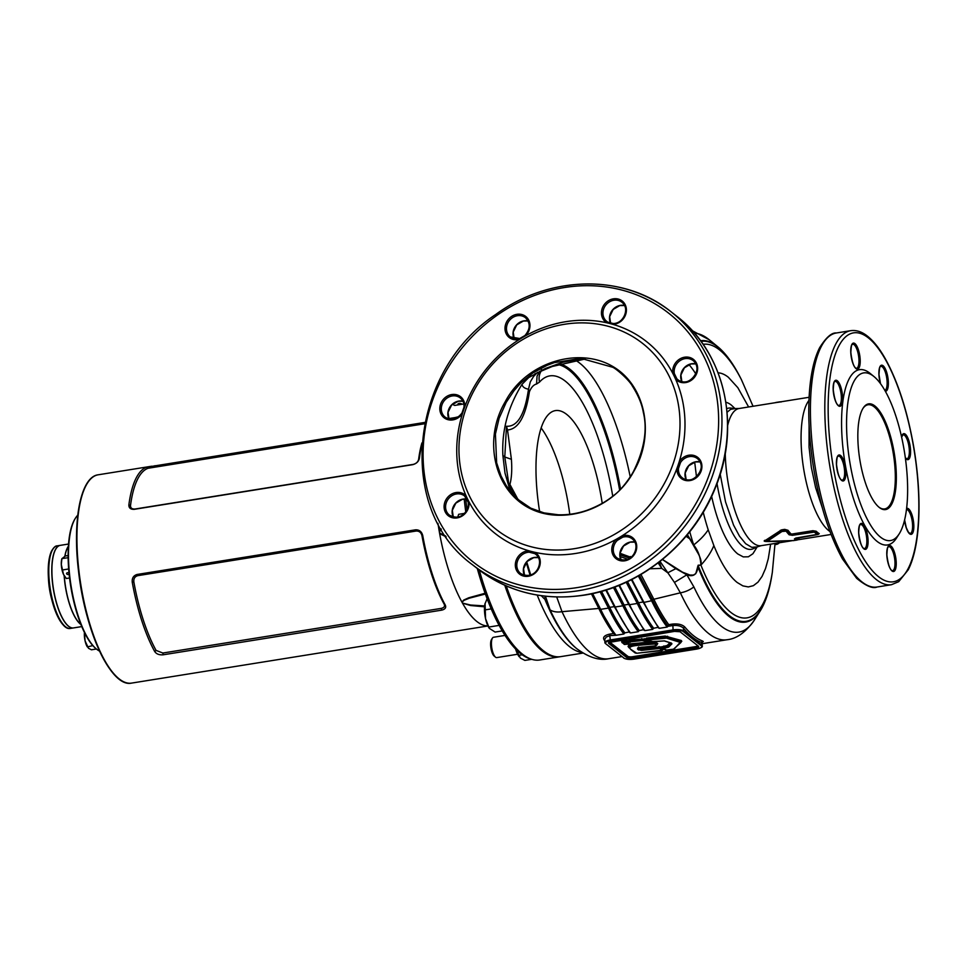 <?xml version="1.0" encoding="UTF-8"?>
<svg xmlns="http://www.w3.org/2000/svg" width="967" height="967" viewBox="0 0 967 967"><rect width="100%" height="100%" fill="white"/><g stroke="black" fill="none" stroke-linecap="round" stroke-linejoin="round"><path stroke-width="1.45" d="M539.755 371.292L537.072 376.078L536.552 384.02C533.651 384.709 531.258 387.308 529.384 391.816C525.71 416.39 518.433 429.106 507.53 429.977L511.398 459.301C512.147 469.672 511.652 478.049 509.911 484.407L517.78 499.093M539.646 511.712A96.482 31.573 -99.1 0 1 555.396 410.6A96.482 31.573 -99.1 0 1 566.686 414.396A96.482 31.573 -99.1 0 1 602.223 503.311M624.658 644.457L649.473 642.015L642.112 640.577L630.158 641.834L628.127 642.886L623.086 642.572L624.658 644.457A0.701 0.629 128.2 0 1 624.198 644.348L649.425 642.173L650.404 640.843L649.57 641.036M671.424 643.091L671.932 643.829L668.705 647.08L663.507 648.398L666.553 650.066L674.096 649.099L680.212 642.378L666.529 638.111L646.971 640.021L652.822 641.544L664.462 640.916L671.424 643.091L668.004 646.307L662.818 647.769M637.954 649.51C636.564 648.144 638.571 647.322 643.974 647.044L655.686 645.799L656.4 645.364L654.623 643.962L638.474 645.303C630.327 646.004 627.946 647.479 631.354 649.715L636.794 653.257L662.504 650.15L659.446 648.482L641.484 650.392L637.954 649.51A0.701 0.629 -51.9 0 0 638.583 648.736L637.785 647.902L655.771 645.799M541.133 427.946A96.482 31.573 -99.1 0 1 569.781 514.275M674.325 373.528L676.827 378.713L675.595 379.185A122.205 108.86 128.2 0 1 679.209 461.755A122.205 108.86 128.2 0 1 676.997 468.221A122.205 108.86 128.2 0 1 622.083 535.815A122.205 108.86 128.2 0 1 616.221 539.296A122.205 108.86 128.2 0 1 575.921 553.414A122.205 108.86 128.2 0 1 534.956 552.326A122.205 108.86 128.2 0 1 528.876 550.767A122.205 108.86 128.2 0 1 468.874 501.595A122.205 108.86 128.2 0 1 466.13 495.926A122.205 108.86 128.2 0 1 462.528 413.356A122.205 108.86 128.2 0 1 464.74 406.889A122.205 108.86 128.2 0 1 519.642 339.284A122.205 108.86 128.2 0 1 525.504 335.815A122.205 108.86 128.2 0 1 565.804 321.697A122.205 108.86 128.2 0 1 606.768 322.785A122.205 108.86 128.2 0 1 612.848 324.344A122.205 108.86 128.2 0 1 672.863 373.516A122.205 108.86 128.2 0 1 675.595 379.185A13.369 11.906 128.2 0 0 696.591 373.697A13.369 11.906 128.2 0 0 684.6 357.21A13.369 11.906 128.2 0 0 672.863 373.516L674.325 373.528A12.22 10.891 -51.8 0 1 685.059 358.624A12.22 10.891 -51.8 0 1 693.121 360.594C704.532 368.475 688.383 389.048 678.024 379.813A12.22 10.891 -51.8 0 0 686.074 381.796A12.22 10.891 -51.8 0 0 696.337 372.839A12.22 10.891 -51.8 0 0 693.121 360.594M622.688 537.205L617.321 540.372L616.221 539.296A13.369 11.906 128.2 0 0 617.562 559.663A13.369 11.906 128.2 0 0 636.322 550.03A13.369 11.906 128.2 0 0 623.703 535.452A13.369 11.906 128.2 0 0 622.083 535.815L622.688 537.205A12.22 10.891 -51.8 0 1 624.162 536.866A12.22 10.891 -51.8 0 1 632.213 538.837C641.375 544.808 632.865 566.324 617.115 558.056A12.22 10.891 -51.8 0 0 625.178 560.038A12.22 10.891 -51.8 0 0 635.428 551.093A12.22 10.891 -51.8 0 0 632.213 538.837M468.221 502.236L465.695 497.014L466.13 495.926A13.369 11.906 128.2 0 0 456.025 492.554A13.369 11.906 128.2 0 0 444.131 507.772A13.369 11.906 128.2 0 0 458.213 517.683A13.369 11.906 128.2 0 0 468.874 501.595L468.221 502.236M534.751 553.607L529.191 552.193A12.22 10.891 -51.8 0 0 527.704 552.326A12.22 10.891 -51.8 0 0 517.454 561.271A12.22 10.891 -51.8 0 0 520.669 573.528A12.22 10.891 -51.8 0 0 528.719 575.498A12.22 10.891 -51.8 0 0 538.982 566.553A12.22 10.891 -51.8 0 0 535.766 554.309A12.22 10.891 -51.8 0 0 534.751 553.607L534.956 552.326A13.369 11.906 128.2 0 1 535.404 572.827A13.369 11.906 128.2 0 1 516.076 569.309A13.369 11.906 128.2 0 1 527.245 550.924A13.369 11.906 128.2 0 1 528.876 550.767L529.191 552.193M680.49 462.601L678.471 468.512A12.22 10.891 -51.8 0 0 682.303 477.819A12.22 10.891 -51.8 0 0 690.353 479.801A12.22 10.891 -51.8 0 0 700.616 470.856A12.22 10.891 -51.8 0 0 697.4 458.6A12.22 10.891 -51.8 0 0 689.338 456.629A12.22 10.891 -51.8 0 0 680.49 462.601L679.209 461.755A13.369 11.906 128.2 0 1 688.879 455.215A13.369 11.906 128.2 0 1 701.921 466.445A13.369 11.906 128.2 0 1 688.903 480.696A13.369 11.906 128.2 0 1 676.997 468.221L678.471 468.512M607.796 322.144L613.356 323.57A12.22 10.891 -51.8 0 0 614.843 323.425A12.22 10.891 -51.8 0 0 625.105 314.48A12.22 10.891 -51.8 0 0 621.89 302.224A12.22 10.891 -51.8 0 0 613.827 300.254A12.22 10.891 -51.8 0 0 603.577 309.198A12.22 10.891 -51.8 0 0 606.793 321.455A12.22 10.891 -51.8 0 0 607.747 322.108L607.796 322.144M775.038 543.442L772.331 572.319A138.511 45.328 -99.1 0 1 730.847 612.413A138.511 45.328 -99.1 0 1 700.906 565.103A83.609 45.135 -21.9 0 0 713.851 545.545A108.292 35.428 80.9 0 0 737.253 582.533L742.886 585.881L748.301 586.933L753.378 585.676L758.007 582.122L762.093 576.356L765.538 568.499L768.282 558.733L770.614 544.155M550.054 609.839A19.292 11.979 -25 0 0 561.996 611.688A156.944 51.348 80.9 0 0 590.39 652.532A156.944 51.348 80.9 0 0 608.739 658.708C599.359 660.824 588.685 657.463 576.707 648.639A151.287 49.498 -99.1 0 1 550.054 609.839L545.448 596.228M764.256 541.145L781.517 529.88A2.2 0.713 -99.1 0 1 781.832 530.496L765.622 540.626L781.215 531.004A2.2 1.571 54.8 0 0 781.989 531.487L767.254 541.363L794.004 540.541A2.2 0.713 80.9 0 0 794.076 540.541L794.076 540.541A2.2 0.713 80.9 0 0 794.149 540.517M794.004 540.541L797.304 539.924A2.2 2.067 -79.7 0 0 798.15 539.586L798.416 539.465A2.2 2.067 99.8 0 1 799.25 539.127L797.751 539.61M797.304 539.924A69.975 22.894 -99.1 0 1 794.403 538.921L795.853 538.039A2.2 0.713 80.9 0 0 796.059 538.087L796.059 538.087A2.2 0.713 80.9 0 0 796.167 538.039L795.261 538.583A69.769 22.833 80.9 0 0 798.15 539.586L797.171 539.912L798.15 539.586M795.853 538.039L817.248 534.4A69.975 22.894 -99.1 0 1 815.797 533.361A69.975 22.894 -99.1 0 1 814.323 532.104L792.396 535.319L789.132 534.775A69.975 22.894 -99.1 0 1 786.135 531.149L781.989 531.487M688.528 537.483L687.658 535.126L693.677 544.953C698.15 550.598 700.555 557.306 700.906 565.103L698.174 565.199C704.097 566.698 699.745 555.735 697.751 552.882L687.368 534.715M564.583 324.271A118.349 105.415 -51.8 0 0 459.059 454.176A118.349 105.415 -51.8 0 0 574.386 548.676A118.349 105.415 -51.8 0 0 679.91 418.771A118.349 105.415 -51.8 0 0 564.583 324.271M702.683 641.061L703.275 641.592L701.619 642.511A1.281 1.197 110 0 1 702.683 641.061A156.944 51.348 80.9 0 1 693.835 635.935A156.944 51.348 80.9 0 1 684.817 627.015A1.281 1.064 140 0 0 683.596 628.357C681.36 626.06 677.794 625.117 672.887 625.54L673.08 629.892A8.232 2.599 -2.5 0 1 683.705 630.967L701.728 645.134A8.232 2.599 -2.5 0 1 702.272 646.004L702.139 642.85M541.858 369.817L541.169 371.147A15.436 14.094 -138.4 0 0 539.526 382.086L536.552 384.02M873.576 376.236A84.903 27.777 -99.1 0 1 873.987 376.562A84.903 27.777 -99.1 0 1 904.52 452.326A84.903 27.777 -99.1 0 1 899.201 533.857A84.903 27.777 -99.1 0 1 880.611 537.217A84.903 27.777 -99.1 0 1 846.754 432.89A84.903 27.777 -99.1 0 1 873.576 376.236M899.201 533.857L896.602 537.93A88.759 29.046 -99.1 0 1 877.166 541.46A88.759 29.046 -99.1 0 1 841.774 432.382A88.759 29.046 -99.1 0 1 869.817 373.153A88.759 29.046 -99.1 0 1 870.24 373.492L873.987 376.562M878.665 506.95A52.738 17.261 80.9 0 0 884.708 508.92A52.738 17.261 80.9 0 0 894.56 462.975A52.738 17.261 80.9 0 0 874.168 406.841A52.738 17.261 80.9 0 0 868.003 404.774A52.738 17.261 80.9 0 0 862.89 408.533M582.932 653.076L560.751 656.629A147.286 48.193 -99.1 0 1 543.527 650.827A147.286 48.193 -99.1 0 1 506.261 585.917M765.356 600.483A142.463 46.621 -99.1 0 1 760.267 610.818A142.463 46.621 -99.1 0 1 729.07 616.475A142.463 46.621 -99.1 0 1 697.956 567.049C696.929 574.628 693.23 577.214 686.848 574.821L693.871 586.896A151.287 49.498 80.9 0 0 721.201 626.157A151.287 49.498 80.9 0 0 754.333 620.149C745.714 632.285 736.624 638.812 727.051 639.731A156.944 51.348 -99.1 0 1 708.702 633.554A156.944 51.348 -99.1 0 1 680.357 592.819L674.446 582.412L660.038 561.428M515.351 496.82L509.089 485.785L504.786 456.992L506.49 426.266C517.49 426.906 524.827 414.553 528.502 389.193C524.694 388.516 522.518 386.909 521.975 384.382L528.695 377.601L545.412 368.463L562.891 362.238L581.481 358.83M529.384 391.816L528.502 389.193L530.315 381.844L533.603 376.417L537.555 372.368M521.975 384.382C508.013 406.914 501.655 430.593 502.876 455.421L505.016 473.177L510.31 491.224M627.414 581.663L638.353 602.61A157.585 51.565 80.9 0 0 653.547 628.284L652.665 629.396L644.916 630.641L643.949 629.819M658.031 627.341L653.547 628.284M653.547 628.067A157.355 51.493 -99.1 0 1 638.522 602.743L627.51 581.614M614.722 587.042L623.945 604.919A157.585 51.565 80.9 0 0 639.151 630.593L638.256 631.705L630.52 632.95L629.541 632.128M643.623 629.65L639.151 630.593M639.139 630.375A157.355 51.493 -99.1 0 1 624.114 605.052L614.819 587.005M601.438 591.393L609.548 607.228A157.585 51.565 80.9 0 0 624.742 632.902L623.86 634.014L616.027 635.271L615.109 634.715A157.863 51.65 -99.1 0 1 599.939 609.15M629.215 631.959L624.742 632.902M624.73 632.684A157.355 51.493 -99.1 0 1 609.718 607.361L601.534 591.357M639.489 575.329L652.761 600.495A157.863 51.65 80.9 0 0 668.016 626.229L667.157 627.075L659.325 628.32L658.358 627.51M627.752 559.216L619.956 556.508M556.726 596.99L561.996 611.688L598.791 608.436L591.441 593.835M619.992 553.269L630.943 557.318M649.933 568.789L661.779 568.366L658.128 562.903M686.05 536.298L689.942 538.945M662.48 559.458L682.509 572.162L689.979 575.039L693.303 575.075L695.757 573.697L698.174 565.199M662.419 559.518L675.848 568.656L667.762 572.79L661.779 568.366L659.18 562.093M526.725 561.875L530.702 574.906M541.315 595.708L544.179 598.682L545.243 596.917M693.871 586.896A19.292 11.991 -25.1 0 1 680.357 592.819L653.849 599.262A156.944 51.348 80.9 0 0 668.753 624.658L672.476 624.066C678.109 623.546 682.218 624.525 684.817 627.015M640.94 574.483L653.849 599.262A1.281 0.822 154.4 0 0 652.568 600.096L651.589 600.749L638.341 575.981M585.011 359.047L552.23 366.493L534.775 373.866M631.886 579.463L643.949 602.393L651.589 600.749M619.424 585.192L629.553 604.701L637.289 603.468L626.193 582.231M638.256 631.705A158.576 51.892 -99.1 0 1 622.893 605.777L613.453 587.513M606.357 589.93L615.145 607.01L622.893 605.777A0.991 0.641 154.3 0 0 623.945 604.919M592.626 593.581L600.652 609.343L608.485 608.086L600.108 591.756M629.469 558.044L619.871 554.78M592.07 593.702L600.652 609.343A158.576 51.892 80.9 0 0 616.027 635.271L609.996 635.621L606.224 637.048L604.762 639.332L604.907 642.644A8.232 2.599 -2.5 0 1 610.189 639.973L673.08 629.892L673.298 630.544L610.395 640.625A7.7 2.43 177.5 0 0 605.971 643.937L623.993 658.104A7.7 2.43 177.5 0 0 633.929 659.107L696.82 649.026A7.7 2.43 177.5 0 0 701.256 645.714L683.234 631.56A7.7 2.43 177.5 0 0 673.298 630.544M621.878 641.979A0.822 0.737 -51.8 0 0 621.672 641.701L622.712 640.601L628.78 640.928L628.465 641.955L624.259 641.484L621.938 642.233M628.84 640.916L629.783 639.852L645.545 638.945L646.585 638.051L665.163 636.068L681.288 640.505L681.155 641.943M664.027 648.688L662.044 649.534M629.106 647.805L628.067 646.452L628.743 645.182L635.126 643.671M649.764 642.076L655.977 642.221L657.765 643.623L655.928 644.747M638.571 647.056L641.109 648.422L661.851 646.838L667.194 645.472L669.938 642.704M694.693 462.093L696.482 476.779M703.227 512.22A108.292 35.428 80.9 0 0 708.195 529.795L713.851 545.545M509.089 485.785L509.911 484.407M507.53 429.977L506.49 426.266M781.517 529.88L784.708 529.36L788.008 530.291A2.2 1.753 -36.2 0 0 787.138 530.605L787.005 530.835A2.2 1.753 143.6 0 1 786.135 531.149M788.008 530.291A69.467 22.724 80.9 0 0 790.994 533.905L791.864 534.062A2.2 0.713 -99.1 0 1 792.178 534.57L792.058 534.799A2.2 0.713 80.9 0 0 792.396 535.319M791.864 534.062L812.872 530.702L816.172 531.234A2.2 1.91 -46.7 0 0 815.314 531.572L815.181 531.777A2.2 1.91 133.1 0 1 814.323 532.104M782.315 531.354A2.2 0.713 80.9 0 1 781.989 530.714L787.005 530.835A69.769 22.833 80.9 0 0 790.003 534.449L815.181 531.777A69.769 22.833 80.9 0 0 818.106 534.062L818.384 533.989A2.2 1.994 122 0 1 819.242 533.651L817.78 534.558A2.2 0.713 -99.1 0 1 817.78 534.558L817.731 534.558M796.772 537.918L796.385 538.148A69.467 22.724 80.9 0 0 799.25 539.127M769.744 541.532L766.372 541.484C764.148 541.399 763.64 541.012 764.861 540.299A2.2 1.716 -119 0 1 765.622 540.626C764.256 541.024 764.583 541.278 766.613 541.411C764.583 541.278 764.256 541.024 765.622 540.626C764.256 541.024 764.583 541.278 766.613 541.411M612.377 367.17L582.871 358.89L578.459 358.769L554.309 362.637L546.996 365.369L533.059 372.851L520.73 383.041L514.069 390.62L506.2 402.357L499.129 418.24L495.418 434.062L496.639 462.806L501.063 476.03L506.249 485.603L511.205 492.3L518.856 500.048L530.75 508.158L544.01 512.897L558.237 514.77C567.943 515.085 577.625 513.562 587.295 510.201C598.259 506.043 607.131 501.051 613.924 495.249C621.298 490.329 630.774 476.743 633.59 471.207C644.3 449.304 647.552 429.711 643.345 412.45C641.895 404.061 638.256 395.322 632.454 386.22C629.251 379.971 615.423 367.907 612.377 367.182L612.353 366.215C645.63 385.144 655.408 434.352 633.868 471.243C613.803 509.246 563.834 525.625 529.989 508.497C494.294 490.74 482.642 439.937 505.221 401.764C525.879 362.154 578.339 346.512 612.341 366.215M774.966 402.755L776.054 402.453A2.2 1.753 75.2 0 1 776.344 402.417L776.682 402.345A2.2 0.713 80.9 0 0 776.61 402.345L776.61 402.345A2.2 0.713 80.9 0 0 776.392 402.502L775.619 402.659M775.631 402.647A2.2 1.753 75.2 0 1 776.054 402.453L779.475 401.885A2.2 0.713 80.9 0 1 779.547 401.885L780.478 401.813A2.2 2.067 100.3 0 1 780.937 401.801M779.39 541.435L767.278 541.46M797.485 539.767L798.416 539.465A69.672 22.797 -99.1 0 1 795.539 538.486L816.91 534.715M813.38 531.959A2.2 0.713 80.9 0 1 813.029 531.439L790.124 534.231A69.672 22.797 -99.1 0 1 787.138 530.605L785.011 529.976L781.07 530.786A2.2 1.583 -127.6 0 0 780.333 530.327M789.132 534.775A2.2 1.874 136.5 0 0 790.003 534.449L790.124 534.231A2.2 1.874 -43.3 0 1 790.994 533.905M779.438 402.115L776.392 402.502M785.18 530.895A2.2 0.713 80.9 0 1 784.853 530.242L785.011 529.976A2.2 0.713 -99.1 0 0 784.708 529.36M541.375 369.672L541.169 371.147A142.548 46.646 -99.1 0 1 541.943 370.313M697.533 567.17L698.101 565.441A141.774 46.392 80.9 0 0 729.493 615.749A141.774 46.392 80.9 0 0 771.956 574.7L771.956 574.7C769.539 590.196 765.646 602.236 760.267 610.818L754.333 620.149M675.848 568.656L686.848 574.821L674.446 582.412M604.822 640.734L604.157 639.949A1.281 1.064 140 0 1 604.786 640.021M604.157 639.949C602.586 637.289 604.399 635.355 609.585 634.147L610.395 640.625M609.585 634.147L613.549 633.518L615.109 634.715M613.549 633.518A156.944 51.348 -99.1 0 1 598.791 608.436L599.818 608.896L592.106 593.69M668.016 626.229L668.753 624.658M630.484 556.521L629.505 557.754M689.012 364.571A83.609 71.147 25 0 1 695.805 373.891M708.195 529.795A83.609 33.12 162.3 0 1 693.677 544.953A138.511 45.328 -99.1 0 1 689.761 531.765M857.959 441.701A53.536 17.515 -99.1 0 1 863.156 408.098A53.536 17.515 -99.1 0 1 894.39 453.958A53.536 17.515 -99.1 0 1 879.051 507.276A53.536 17.515 -99.1 0 1 857.959 441.701M663.833 645.98L664.039 647.08L662.818 647.83L662.093 647.104A0.822 0.737 128.2 0 1 662.552 647.237L662.552 647.237A0.822 0.737 128.2 0 1 662.746 647.467M818.384 533.989L817.478 534.57L818.384 533.989A69.672 22.797 -99.1 0 1 815.314 531.572L813.187 531.197A2.2 0.713 -99.1 0 0 812.872 530.702M818.106 534.062L817.151 534.666L818.106 534.062A2.2 1.994 122.4 0 1 817.248 534.4M767.024 541.447L766.021 540.662A2.2 1.692 -116.8 0 0 766.807 541.012L767.024 541.447M796.385 538.148A2.2 2.019 116.7 0 0 795.539 538.486L796.47 537.942M781.372 401.885L779.257 402.042A2.2 0.713 80.9 0 1 779.475 401.885L781.143 401.825M793.581 540.589L796.953 540.082A2.2 0.713 80.9 0 0 797.026 540.057M796.868 540.082A2.2 0.713 80.9 0 0 796.953 540.082L797.702 539.61M794.403 538.921A2.2 2.019 -62.9 0 0 795.261 538.583M525.432 317.696A12.22 10.891 -51.8 0 0 517.381 315.726A12.22 10.891 -51.8 0 0 507.119 324.67A12.22 10.891 -51.8 0 0 510.334 336.915L519.726 338.51L525.226 335.38A12.22 10.891 -51.8 0 0 525.432 317.696C530.532 322.942 530.436 328.816 525.117 335.319L525.504 335.815A13.369 11.906 128.2 0 0 529.106 321.008A13.369 11.906 128.2 0 0 516.922 314.311A13.369 11.906 128.2 0 0 505.064 329.807A13.369 11.906 128.2 0 0 519.642 339.284L519.871 338.559M464.075 407.24L464.74 406.889A13.369 11.906 128.2 0 0 451.746 394.548A13.369 11.906 128.2 0 0 441.351 414.613A13.369 11.906 128.2 0 0 462.528 413.356L462.057 413.151M621.89 302.224C630.133 307.772 623.727 323.885 613.235 323.522L612.848 324.344A13.369 11.906 128.2 0 0 626.411 310.347A13.369 11.906 128.2 0 0 613.368 298.839A13.369 11.906 128.2 0 0 601.933 309.331A13.369 11.906 128.2 0 0 606.768 322.785L607.772 322.12L606.793 321.455M607.772 322.12L613.356 323.57M505.028 635.416L493.484 637.265A10.286 3.372 80.9 0 0 492.433 638.087A10.286 3.372 80.9 0 0 491.441 644.542A10.286 3.372 80.9 0 0 495.491 657.149A10.286 3.372 80.9 0 0 496.748 657.596L517.599 654.248M492.433 638.087L491.502 639.562A8.896 2.913 80.9 0 0 490.632 645.146A8.896 2.913 80.9 0 0 494.137 656.037L495.491 657.149M479.281 570.083A147.286 48.193 80.9 0 0 531.753 659.313L524.888 660.401L520.415 658.116L515.955 649.377M515.616 649.038A14.469 4.738 80.9 0 0 518.288 655.445L519.098 656.69M522.253 654.804L518.517 655.396M80.938 624.549A41.811 13.683 -99.1 0 1 80.672 624.344A41.811 13.683 -99.1 0 1 64.148 575.607M64.849 556.218A41.811 13.683 -99.1 0 1 68.379 546.234M81.772 626.592L73.552 627.921A41.811 13.683 -99.1 0 1 68.669 626.265A41.811 13.683 -99.1 0 1 52.508 581.783A41.811 13.683 -99.1 0 1 60.317 545.352L68.536 544.034M504.762 585.253A147.286 48.193 80.9 0 0 559.542 656.823L539.743 659.99A147.286 48.193 80.9 0 1 531.753 659.313L529.856 658.72A146.392 47.903 -99.1 0 1 477.299 568.523M465.756 511.797A146.392 47.903 -99.1 0 1 464.208 499.02M465.743 499.032A147.286 48.193 80.9 0 0 467.013 509.694M559.542 656.823A147.286 48.193 80.9 0 0 560.147 656.714M437.966 523.365A105.488 34.522 80.9 0 0 439.32 531.729L441.049 528.852M454.804 417.671A105.488 34.522 80.9 0 0 454.683 417.696A105.488 34.522 80.9 0 0 454.393 417.78A105.488 34.522 80.9 0 0 454.152 417.865A105.488 34.522 80.9 0 0 453.91 417.949A105.488 34.522 80.9 0 0 451.299 419.231M441.303 529.287L439.32 531.729A105.488 34.522 80.9 0 0 439.453 532.491A105.488 34.522 80.9 0 0 439.586 533.252A105.488 34.522 80.9 0 0 461.96 602.163A105.488 34.522 80.9 0 0 462.226 602.646A105.488 34.522 80.9 0 0 462.492 603.118A105.488 34.522 80.9 0 0 487.912 625.879M163.205 654.792C159.277 655.13 156.461 654.067 154.744 651.589A105.488 34.522 -99.1 0 1 132.261 582.291C131.85 578.169 133.47 575.558 137.133 574.458L415.592 529.807C419.4 529.735 421.793 531.693 422.772 535.706A105.488 34.522 80.9 0 0 445.267 605.004C446.403 607.578 445.207 609.295 441.665 610.153L163.205 654.792L162.855 653.027L441.315 608.376C444.167 607.663 445.122 606.273 444.191 604.206A104.194 34.099 -99.1 0 1 421.975 535.754C421.201 532.551 419.279 530.968 416.209 531.016L137.749 575.667C134.8 576.586 133.506 578.677 133.857 581.953A104.194 34.099 80.9 0 0 156.074 650.404L162.855 653.027M184.794 674.567L469.684 628.888M421.745 445.376A105.488 34.522 80.9 0 0 419.4 458.237C418.711 461.489 416.487 463.64 412.74 464.668L134.292 509.319C130.569 509.476 128.768 507.977 128.877 504.822A105.488 34.522 -99.1 0 1 146.694 467.194L424.839 422.422M458.612 416.692L454.683 417.696M484.54 606.805L470.482 605.511L462.492 603.118L470.615 605.028L484.624 605.922M485.374 594.016L469.382 598.162L464.22 600.253L461.96 602.163L463.713 600.06L468.765 597.775L485.096 593.267M446.21 536.878L439.985 533.844L439.816 533.119L445.618 536.008M458.249 416.958L454.683 417.792M439.586 531.79L439.816 533.119M462.238 602.187L462.709 603.033M424.573 423.764L148.12 468.258A104.194 34.099 80.9 0 0 130.521 505.439C130.424 507.953 131.863 509.15 134.848 509.041L413.296 464.39C416.33 463.531 418.119 461.815 418.638 459.24A104.194 34.099 -99.1 0 1 421.914 442.946M77.783 515.169A70.748 23.148 80.9 0 0 75.523 518.034A70.748 23.148 80.9 0 0 73.988 520.826A70.748 23.148 80.9 0 0 71.618 589.157A70.748 23.148 80.9 0 0 96.531 649.111A70.748 23.148 80.9 0 0 99.577 651.129M96.531 649.111L95.914 648.603A70.108 22.942 -99.1 0 1 71.22 589.193A70.108 22.942 -99.1 0 1 73.577 521.491A70.108 22.942 -99.1 0 1 75.088 518.723L75.523 518.034M68.379 546.403A41.811 13.683 80.9 0 0 67.267 548.362A41.811 13.683 80.9 0 0 64.97 556.158M69.551 577.988L66.324 578.508L63.496 574.386A10.286 3.372 80.9 0 0 64.281 575.836A41.811 13.683 80.9 0 0 80.877 624.392M60.256 545.364A41.811 13.683 80.9 0 0 60.196 545.376A41.811 13.683 80.9 0 0 55.022 550.332A41.811 13.683 80.9 0 0 55.107 597.872A41.811 13.683 80.9 0 0 73.432 627.934A41.811 13.683 80.9 0 0 73.492 627.921M452.798 403.952A10.286 3.372 80.9 0 0 453.692 404.943A10.286 3.372 80.9 0 0 454.937 405.391L463.846 403.964M461.44 403.747L457.838 404.327C458.14 403.251 459.349 403.058 461.44 403.747L461.573 403.94M502.248 630.919L495.116 632.067L489.326 628.345L485.555 618.699L485.071 603.384A15.436 5.053 80.9 0 0 484.914 604.061L487.477 597.787M484.926 609.923L491.224 608.908M488.746 627.063L499.129 625.395M484.914 604.061A15.436 5.053 80.9 0 0 485.555 618.699A15.436 5.053 80.9 0 0 488.976 627.813A15.436 5.053 80.9 0 0 489.193 628.139M457.778 517.019L458.648 514.323L464.39 513.392M96.41 649.002L91.466 649.8L88.481 648.265L85.084 640.891L84.467 632.527M84.661 635.041L85.676 634.872M84.455 632.478A10.286 3.372 80.9 0 0 85.084 640.891A10.286 3.372 80.9 0 0 87.368 646.959L92.808 645.569M68.137 557.717L61.936 558.563L61.67 559.567A10.286 3.372 80.9 0 0 61.296 564.486A10.286 3.372 80.9 0 0 63.496 574.386L61.296 564.486L61.9 558.721L65.333 555.977L68.113 555.529M62.396 569.986L68.657 568.983M69.08 573.661A1.281 0.919 -168.1 0 0 66.566 573.431A1.281 0.919 -168.1 0 0 69.092 573.83M565.127 285.833A160.8 143.225 128.2 0 1 671.11 311.833A160.8 143.225 128.2 0 1 713.404 473.008A160.8 143.225 128.2 0 1 578.435 590.716A160.8 143.225 128.2 0 1 472.452 564.728L477.976 569.055A160.8 143.225 128.2 0 0 583.959 595.056A160.8 143.225 128.2 0 0 718.916 477.347A160.8 143.225 128.2 0 0 676.634 316.161C724.827 352.762 741.254 425.311 715.592 487.199C693.98 542.946 640.77 586.715 584.261 595.152C544.022 601.051 508.594 592.348 477.976 569.055M850.73 330.678C856.339 329.904 861.911 331.729 867.459 336.153C873.552 340.988 879.438 348.41 885.119 358.419C898.138 381.953 907.783 412.147 914.081 449.002C918.868 478.605 920.173 505.62 917.973 530.061C916.39 546.802 913.15 560.038 908.255 569.768L898.706 581.675L891.453 584.709A128.635 42.089 -99.1 0 1 876.416 579.644A128.635 42.089 -99.1 0 1 826.676 442.753A128.635 42.089 -99.1 0 1 850.73 330.678L836.322 332.986A128.635 42.089 -99.1 0 0 812.28 445.062A128.635 42.089 -99.1 0 0 862.008 581.953A128.635 42.089 -99.1 0 0 877.057 587.017C872.778 588.903 865.973 586.002 856.653 578.314L842.475 558.938C829.408 535.15 819.762 504.738 813.537 467.677C808.98 439.078 807.687 412.873 809.669 389.06C811.228 371.533 814.54 357.742 819.629 347.709C826.12 337.41 831.68 332.503 836.322 332.986M612.74 496.192A131.633 43.068 80.9 0 0 565.224 381.071A131.633 43.068 80.9 0 0 539.526 382.086M663.229 649.522L661.198 647.793L659.264 647.539L641.314 649.449L638.571 648.676A0.822 0.737 -51.9 0 1 639.308 647.769M637.785 647.963L641.314 649.522L659.276 647.612L663.241 649.486M663.447 648.603A0.822 0.737 128.2 0 0 663.12 649.316L661.899 650.138M660.57 648.639A0.701 0.629 128.2 0 0 661.198 647.866L661.198 647.793A0.822 0.737 128.2 0 1 661.899 646.899M659.446 648.482L659.059 646.512M641.484 650.392L641.109 648.422M638.595 650.017A0.701 0.629 -51.9 0 0 639.211 649.244L639.211 649.171A0.822 0.737 -51.9 0 1 639.949 648.265M638.474 645.303L638.305 644.421L652.858 642.874L655.251 643.188L657.125 644.626L655.239 643.115L652.858 642.801L633.252 645.001L629.795 645.896L628.901 647.056L630.871 645.581L638.305 644.421L638.111 643.357M655.686 645.799L657.137 644.699M656.4 645.364A0.701 0.629 -51.8 0 0 657.028 644.59L655.807 645.352M657.028 644.59L657.028 644.518A0.822 0.737 128.2 0 1 657.765 643.623M654.623 643.962A0.701 0.629 -51.8 0 0 655.251 643.188L655.239 643.115A0.822 0.737 128.2 0 1 655.977 642.221M653.027 643.744L652.652 641.774M664.22 647.95L664.039 647.08L668.004 646.307A0.822 0.737 -135.3 0 0 667.194 645.472M668.705 647.08A0.701 0.629 44.7 0 1 668.016 646.367L671.243 643.115A0.701 0.629 44.7 0 0 671.932 643.829M666.892 647.672L666.505 645.69M662.818 647.83A0.701 0.629 -51.8 0 0 663.036 648.277L662.552 647.237M646.875 640.142L646.802 639.139L665.369 637.168L680.708 641.484L665.369 637.108L646.379 639.586M680.708 641.544L680.212 642.378M680.708 641.484L681.288 640.505M666.529 638.111L667.593 636.226M665.55 638.051L665.163 636.068M646.391 639.658L646.585 638.051M642.112 640.577L641.943 639.695L644.082 639.779L649.909 641.157L641.943 639.622L629.263 641.326L641.943 639.695L641.737 638.595M649.909 641.157L649.473 642.015M649.498 641.617L649.921 640.928M643.647 640.638L644.578 638.716M629.988 640.952L629.263 641.399L629.988 640.952L630.158 641.834M622.627 642.862A0.701 0.629 128.2 0 1 621.938 642.293L629.614 641.604M628.127 642.886L629.626 641.677M625.347 642.451L626.084 640.492M624.428 642.439L624.066 640.456M623.086 642.572L622.917 641.689L621.938 642.293L622.917 641.689L622.712 640.601M676.827 378.713A12.22 10.891 -51.8 0 0 678.024 379.813M681.844 381.627A12.22 10.891 128.2 0 1 683.548 368.608A12.22 10.891 128.2 0 1 695.781 363.882M617.321 540.372A12.22 10.891 -51.8 0 0 617.115 558.056M620.947 559.869A12.22 10.891 128.2 0 1 622.639 546.863A12.22 10.891 128.2 0 1 634.884 542.124L630.17 542.173L623.522 546.029L619.992 553.245L620.971 559.881M465.671 496.99A12.22 10.891 -51.8 0 0 464.535 495.938A12.22 10.891 -51.8 0 0 456.472 493.968A12.22 10.891 -51.8 0 0 446.222 502.913A12.22 10.891 -51.8 0 0 449.437 515.157A12.22 10.891 -51.8 0 0 457.488 517.14M467.182 499.25L462.48 499.274L455.844 503.13L452.314 510.334L453.293 516.982A12.22 10.891 128.2 0 1 454.949 503.976A12.22 10.891 128.2 0 1 467.17 499.226M510.334 336.915A12.22 10.891 -51.8 0 0 518.385 338.897A12.22 10.891 -51.8 0 0 519.642 338.619M514.166 338.728A12.22 10.891 128.2 0 1 515.858 325.71A12.22 10.891 128.2 0 1 528.103 320.984L523.389 321.02L516.741 324.876L513.211 332.092L514.19 338.74M524.489 575.341A12.22 10.891 128.2 0 1 526.193 562.323A12.22 10.891 128.2 0 1 538.426 557.596L533.711 557.633L527.075 561.489L523.546 568.705L524.513 575.341M700.072 461.912L695.346 461.936L688.697 465.792L685.18 472.996L686.147 479.644A12.22 10.891 128.2 0 1 687.827 466.626A12.22 10.891 128.2 0 1 700.06 461.888M624.573 305.548L619.835 305.56L613.199 309.416L609.669 316.632L610.624 323.244A12.22 10.891 128.2 0 1 612.316 310.238A12.22 10.891 128.2 0 1 624.561 305.512M464.087 407.01A12.22 10.891 -51.8 0 0 460.256 397.933A12.22 10.891 -51.8 0 0 452.193 395.962A12.22 10.891 -51.8 0 0 441.943 404.907A12.22 10.891 -51.8 0 0 445.158 417.152A12.22 10.891 -51.8 0 0 453.209 419.134M448.978 418.965A12.22 10.891 128.2 0 1 450.682 405.947A12.22 10.891 128.2 0 1 462.927 401.22L458.201 401.257L451.565 405.113L448.035 412.329L449.014 418.977M864.389 548.591A12.22 4.001 80.9 0 0 866.674 537.954A12.22 4.001 80.9 0 0 861.96 524.948A12.22 4.001 80.9 0 0 860.521 524.465C860.63 525.818 859.325 520.887 858.708 532.793C860.848 549.836 864.558 548.519 864.389 548.591M838.921 405.487A12.22 4.001 80.9 0 0 841.205 394.838A12.22 4.001 80.9 0 0 836.479 381.832A12.22 4.001 80.9 0 0 835.053 381.349C835.162 382.714 833.856 377.783 833.24 389.677C835.379 406.732 839.09 405.415 838.921 405.487M904.616 519.895L906.272 527.692L908.46 532.261L910.14 533.542A12.22 4.001 80.9 0 0 912.425 522.905A12.22 4.001 80.9 0 0 907.711 509.899A12.22 4.001 80.9 0 0 906.49 509.391M884.841 390.402A12.22 4.001 80.9 0 0 886.932 379.535A12.22 4.001 80.9 0 0 882.23 366.783A12.22 4.001 80.9 0 0 880.804 366.3C880.913 367.665 879.607 362.722 878.991 374.628L880.514 383.694M842.184 480.164A12.22 4.001 80.9 0 0 844.469 469.515A12.22 4.001 80.9 0 0 839.743 456.509A12.22 4.001 80.9 0 0 838.316 456.025C838.413 457.391 837.12 452.447 836.491 464.353C838.643 481.397 842.354 480.079 842.184 480.164M892.541 570.711A12.22 4.001 80.9 0 0 894.826 560.062A12.22 4.001 80.9 0 0 890.099 547.056A12.22 4.001 80.9 0 0 888.673 546.573C888.782 547.938 887.476 543.007 886.86 554.901C888.999 571.956 892.71 570.639 892.541 570.711M856.52 368.318A12.22 4.001 80.9 0 0 858.805 357.681A12.22 4.001 80.9 0 0 854.079 344.675A12.22 4.001 80.9 0 0 852.652 344.192C852.761 345.545 851.456 340.614 850.839 352.52C852.979 369.563 856.689 368.246 856.52 368.318M905.342 457.766L906.889 458.878A12.22 4.001 80.9 0 0 909.173 448.229A12.22 4.001 80.9 0 0 904.447 435.223A12.22 4.001 80.9 0 0 903.021 434.739L901.619 437.169M748.615 406.974L737.833 387.67L728.296 377.203A108.292 35.428 80.9 0 0 718.082 372.815M703.106 344.349A138.511 45.328 -99.1 0 1 719.375 349.788A138.511 45.328 -99.1 0 1 741.435 379.693L753.039 406.273M582.025 652.507A147.286 48.193 -99.1 0 1 569.551 646.657A147.286 48.193 -99.1 0 1 537.205 595.08M577.42 649.208A151.287 49.498 -99.1 0 1 576.707 648.639L575.752 647.854A150.308 49.184 80.9 0 1 544.59 598.597M725.866 402.236A78.532 25.698 -99.1 0 1 731.366 405.125L735.005 408.582M757.185 546.887L752.918 553.728L748.361 556.799L743.285 556.895L737.869 554.018A78.532 25.698 -99.1 0 1 711.639 496.337M727.075 412.256L730.617 409.343L735.017 408.582L730.822 408.074A71.51 23.401 80.9 0 0 726.725 408.678M717.018 483.5A71.51 23.401 80.9 0 0 742.91 546.512A71.51 23.401 80.9 0 0 753.366 548.676L757.197 546.887L751.758 547.334L745.666 543.708L739.489 536.153L733.566 525.117L725.54 501.933L720.197 474.168M700.531 340.759A142.463 46.621 -99.1 0 1 717.272 346.355A142.463 46.621 -99.1 0 1 717.949 346.887A142.463 46.621 -99.1 0 1 726.012 355.119M694.451 333.168A151.287 49.498 80.9 0 1 708.666 339.308A151.287 49.498 80.9 0 1 709.391 339.876L717.949 346.887C725.733 353.366 733.204 363.58 740.335 377.541L740.335 377.541A141.774 46.392 80.9 0 0 717.756 346.935A141.774 46.392 80.9 0 0 701.002 341.387M620.596 489.205A143.418 46.924 80.9 0 0 569.756 369.092A143.418 46.924 80.9 0 0 560.691 364.088M576.235 360.715A147.939 48.41 -99.1 0 1 579.753 363.181A147.939 48.41 -99.1 0 1 630.23 476.84M558.491 364.668A142.548 46.646 -99.1 0 1 568.995 370.047A142.548 46.646 -99.1 0 1 619.654 490.16M725.25 453.209A69.467 22.724 80.9 0 0 753.088 542.934A69.467 22.724 80.9 0 0 761.21 545.666L757.197 546.887M735.017 408.582L739.211 408.485A69.467 22.724 80.9 0 0 727.643 425.565M829.988 531.548A69.467 22.724 -99.1 0 1 828.924 530.774A69.467 22.724 -99.1 0 1 803.372 467.037A69.467 22.724 -99.1 0 1 808.968 400.386M809.089 425.359L809.053 446.984L811.349 467.508L815.628 487.694L822.313 507.796M577.42 587.561A158.225 140.94 128.2 0 1 423.232 461.223A158.225 140.94 128.2 0 1 564.317 287.55A158.225 140.94 128.2 0 1 718.493 413.888A158.225 140.94 128.2 0 1 577.42 587.561M868.269 337.797A126.061 41.255 -99.1 0 1 918.553 492.699A126.061 41.255 -99.1 0 1 878.713 576.828A126.061 41.255 -99.1 0 1 828.441 421.914A126.061 41.255 -99.1 0 1 868.269 337.797M530.085 575.111A147.286 48.193 -99.1 0 1 526.278 562.407M680.828 375.571A138.511 45.328 -99.1 0 1 682.049 371.243M502.876 455.421L504.786 456.992L511.398 459.301M623.86 634.014A158.576 51.892 -99.1 0 1 608.485 608.086L609.548 607.228M609.718 607.361L614.323 606.623M605.826 590.1L614.383 606.744A0.991 0.641 154.3 0 0 615.145 607.01A158.576 51.892 80.9 0 0 630.52 632.95M624.114 605.052L628.719 604.315M652.665 629.396A158.576 51.892 -99.1 0 1 637.289 603.468A0.991 0.641 154.3 0 0 638.353 602.61M618.916 585.398L628.78 604.435A0.991 0.641 154.3 0 0 629.553 604.701A158.576 51.892 80.9 0 0 644.916 630.641M638.522 602.743L643.128 602.006M631.415 579.704L643.188 602.127A0.991 0.641 154.3 0 0 643.949 602.393A158.576 51.892 80.9 0 0 659.325 628.32M667.157 627.075A158.576 51.892 -99.1 0 1 651.782 601.136L652.761 600.495M683.234 631.56L683.596 628.357A158.225 51.771 -99.1 0 0 701.619 642.511L701.256 645.714M611.495 641.484L674.386 631.403A4.654 1.463 -2.5 0 1 680.381 632.007L698.404 646.174A4.654 1.463 -2.5 0 1 695.732 648.168L632.841 658.249A4.654 1.463 -2.5 0 1 626.834 657.645L608.811 643.49A4.654 1.463 -2.5 0 1 611.495 641.484L611.603 641.472M672.476 624.066L672.887 625.54L667.992 626.326M623.473 657.693L605.451 643.514A8.232 2.599 -2.5 0 1 604.907 642.644L605.971 643.937M698.126 646.149A4.122 1.293 -2.5 0 1 695.503 647.322L695.515 647.515A4.122 1.293 177.5 0 0 698.162 646.186L698.404 646.174M609.645 642.028A3.59 1.136 177.5 0 0 609.754 642.124L627.776 656.291A3.59 1.136 177.5 0 0 632.406 656.75L695.297 646.669L695.503 647.322L632.623 657.596L695.515 647.515L695.732 648.168M632.406 656.75L632.611 657.403A4.122 1.293 -2.5 0 1 627.305 656.871L627.317 657.064A4.122 1.293 177.5 0 0 632.623 657.596L632.841 658.249M627.776 656.291L627.305 656.871L609.283 642.717L627.317 657.064L626.834 657.645M609.754 642.124L609.283 642.717A4.122 1.293 -2.5 0 1 609.053 642.426A4.122 1.293 177.5 0 0 609.295 642.898L608.811 643.49M695.297 646.669A3.59 1.136 177.5 0 0 697.558 645.69M774.99 544.59L776.984 544.203A3.735 3.324 -51.8 0 0 779.305 542.765M775.848 543.321L777.178 544.264L774.99 544.699M816.172 531.234A69.467 22.724 80.9 0 0 817.707 532.563A69.467 22.724 80.9 0 0 819.242 533.651M901.558 436.903A13.175 4.315 -99.1 0 1 907.372 436.975A13.175 4.315 -99.1 0 1 910.479 454.2A13.175 4.315 -99.1 0 1 905.378 458.092M858.648 532.684A13.175 4.315 -99.1 0 1 865.235 527.414A13.175 4.315 -99.1 0 1 866.178 549.051A13.175 4.315 -99.1 0 1 858.648 532.684M836.431 464.245A13.175 4.315 -99.1 0 1 843.019 458.987A13.175 4.315 -99.1 0 1 843.973 480.623A13.175 4.315 -99.1 0 1 836.431 464.245M833.167 389.58A13.175 4.315 -99.1 0 1 839.767 384.31A13.175 4.315 -99.1 0 1 840.71 405.947A13.175 4.315 -99.1 0 1 833.167 389.58M906.611 508.461A13.175 4.315 -99.1 0 1 913.332 520.451A13.175 4.315 -99.1 0 1 910.902 534.364A13.175 4.315 -99.1 0 1 904.58 520.053M886.799 554.804A13.175 4.315 -99.1 0 1 893.387 549.534A13.175 4.315 -99.1 0 1 894.33 571.171A13.175 4.315 -99.1 0 1 886.799 554.804M850.767 352.411A13.175 4.315 -99.1 0 1 857.366 347.141A13.175 4.315 -99.1 0 1 858.309 368.778A13.175 4.315 -99.1 0 1 850.767 352.411M880.417 383.548A13.175 4.315 -99.1 0 1 878.918 374.531A13.175 4.315 -99.1 0 1 882.702 365.466A13.175 4.315 -99.1 0 1 888.189 379.813A13.175 4.315 -99.1 0 1 885.325 391.248M776.682 402.345L779.402 401.909M681.106 641.713A0.822 0.737 -135.3 0 1 681.264 641.472L681.264 641.472A0.822 0.737 -135.3 0 1 681.82 641.266M628.465 640.674A0.822 0.737 128.2 0 1 628.997 640.807L628.997 640.807A0.822 0.737 128.2 0 1 629.227 641.133M629.783 639.852L629.988 640.879M663.507 648.398A0.701 0.629 -51.8 0 1 663.036 648.277L664.97 649.8A0.701 0.629 -51.8 0 0 665.441 649.909M666.553 650.066L673.407 649.328M673.322 649.341L680.901 642.523A0.701 0.629 44.7 0 0 681.07 642.076M680.43 642.692A0.701 0.629 44.7 0 0 680.901 642.523L681.264 641.472M646.971 640.021L646.802 639.139M646.029 639.006L646.681 640.154L652.459 641.459M652.822 641.544L654.369 641.617M654.454 641.604L664.232 640.916L671.195 643.091M629.698 641.943A0.701 0.629 -51.8 0 0 629.843 642.124L629.843 642.124A0.701 0.629 -51.8 0 0 630.303 642.233M629.263 641.399A0.701 0.629 -51.8 0 0 629.493 641.846L629.493 641.846A0.701 0.629 -51.8 0 0 629.952 641.955M621.854 642.161L624.198 644.348M663.132 649.377A0.701 0.629 128.2 0 1 662.504 650.15M636.878 653.245L661.791 650.598M628.901 647.056L630.883 649.594L635.21 652.991L636.794 653.257M630.665 649.147L631.354 649.715M777.347 544.107L779.559 542.717M658.527 628.018L643.188 602.127A0.991 0.641 154.3 0 1 643.152 601.849M644.131 630.327L628.78 604.435A0.991 0.641 154.3 0 1 628.755 604.157M629.722 632.636L614.383 606.744A0.991 0.641 154.3 0 1 614.347 606.466M600.616 609.258L599.818 608.896L600.616 609.258M702.272 646.004C702.804 647.008 701.015 648.023 696.881 649.05L633.989 659.131C629.36 659.748 625.915 659.373 623.642 658.019L623.993 658.104M697.884 645.763L680.381 632.007M679.898 631.729L674.495 631.378M674.386 631.403L609.017 642.463M529.989 508.497L530.75 508.158M77.179 549.329A105.488 34.522 80.9 0 0 131.585 683.101C111.217 687.924 85.169 631.511 78.557 571.388C72.307 520.609 80.648 476.779 98.187 474.797A105.488 34.522 80.9 0 0 77.179 549.329M121.624 680.623A105.004 34.365 -99.1 0 1 76.78 549.558A105.004 34.365 -99.1 0 1 89.496 480.261M441.665 610.153L441.315 608.376M444.191 604.206L445.267 605.004M421.975 535.754L422.772 535.706M416.209 531.016L415.592 529.807M154.744 651.589L156.074 650.404M137.749 575.667L137.133 574.458M132.261 582.291L133.857 581.953M128.877 504.822L130.521 505.439M418.638 459.24L419.4 458.237M146.694 467.194L148.12 468.258M154.95 465.695L154.732 467.025M66.542 627.462A41.218 13.49 -99.1 0 1 52.363 601.825L52.363 601.825A41.218 13.49 -99.1 0 1 48.35 576.755A41.218 13.49 -99.1 0 1 51.408 551.456M48.507 579.716L48.35 576.755C47.806 565.586 48.846 557.065 51.469 551.202C53.62 547.479 55.53 545.702 57.198 545.859A41.811 13.683 80.9 0 0 52.025 550.803A41.811 13.683 80.9 0 0 52.109 598.355A41.811 13.683 80.9 0 0 70.434 628.417C64.68 629.831 58.661 620.971 52.363 601.825L51.602 598.972A31.669 10.359 80.9 0 1 48.507 579.716L51.602 598.972M472.452 564.728C395.89 509.645 408.884 371.836 495.72 314.48C549.764 274.882 624.15 273.673 671.11 311.833L676.634 316.161M891.453 584.709L877.057 587.017M629.843 642.124L628.997 640.807M741.435 379.693L740.335 377.541M772.331 572.319L771.956 574.7M608.739 658.708L621.841 656.605M702.175 643.72L727.051 639.731M585.12 359.059L570.735 361.803M761.21 545.666L791.622 540.783M798.126 539.743L831.1 534.461M739.211 408.485L809.101 397.28M709.391 339.876L692.239 330.678M655.88 644.711L657.258 644.348M661.984 649.498L663.35 649.135M664.97 649.8L666.601 650.09M661.827 650.622L663.241 649.558M818.42 534.352L795.962 538.027M766.553 541.387L793.52 540.613M599.854 608.992L615.23 634.956M445.158 417.152C451.263 420.814 456.871 419.448 461.96 413.066L464.003 407.119C464.233 403.239 462.975 400.181 460.256 397.933M449.437 515.157C458.6 519.714 462.19 515.302 464.909 512.836C467.653 509.585 468.729 506.019 468.149 502.115L464.535 495.938M535.766 554.309C544.929 560.268 536.407 581.796 520.669 573.528M681.868 381.639L680.901 374.991L684.418 367.774L691.067 363.918L695.793 363.906M697.4 458.6C708.811 466.481 692.662 487.054 682.303 477.819M131.585 683.101L185.108 674.519M469.478 628.925L487.948 625.963M98.187 474.797L151.698 466.215M448.821 418.566L455.3 417.539M458.273 416.946L454.466 417.841M70.434 628.417L73.432 627.934M57.198 545.859L60.196 545.376M452.641 404.085L453.692 404.943"/></g></svg>
